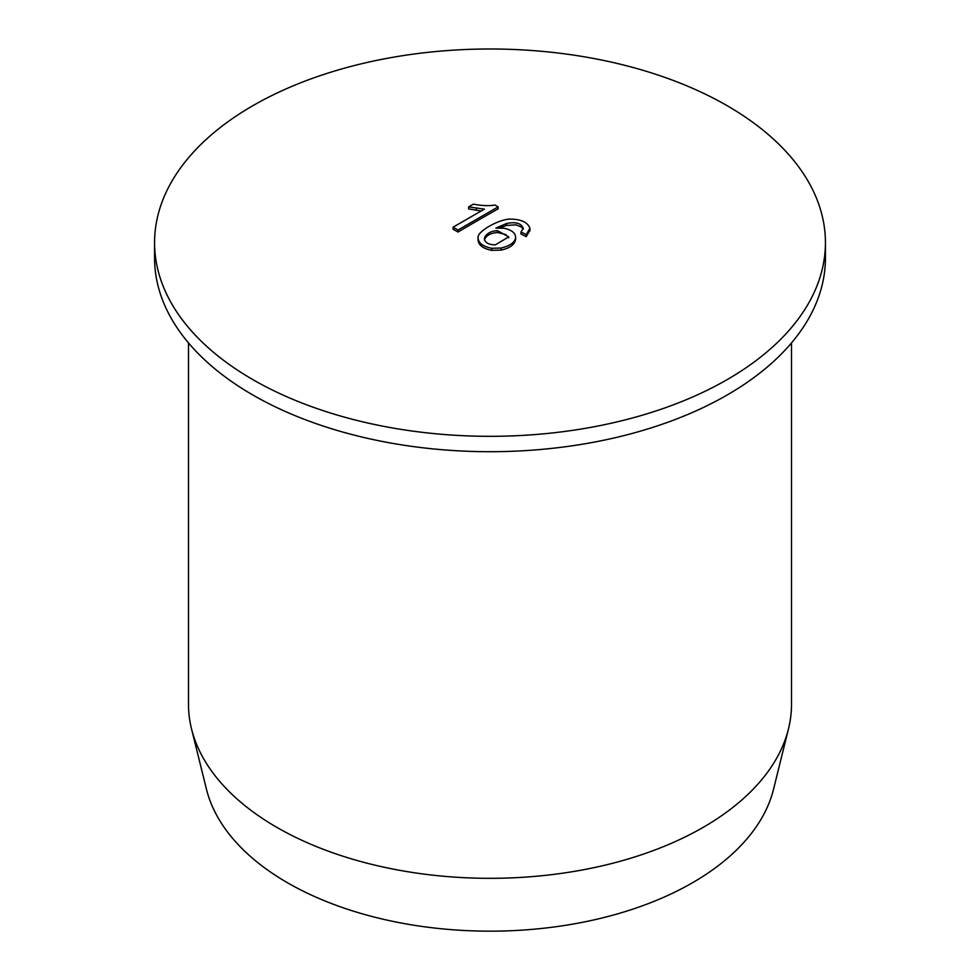 <?xml version="1.0" encoding="UTF-8"?>
<svg xmlns="http://www.w3.org/2000/svg" width="980" height="980" viewBox="0 0 980 980"><rect width="100%" height="100%" fill="white"/><g stroke="black" fill="none" stroke-linecap="round" stroke-linejoin="round"><path stroke-width="1.47" d="M498.146 206.854L498.146 208.85A2994.696 1728.99 120 0 0 477.983 220.378A2994.696 1728.99 120 0 0 458.003 232.027A2994.611 1728.941 -120 0 0 453.091 229.234L453.091 227.201L458.003 230.031L498.146 206.854L494.974 205.028C489.228 206.07 482.025 205.775 473.377 204.146L468.636 206.89L484.365 209.132L453.091 227.201M727.185 105.718A335.43 193.66 180 0 1 825.43 242.66A335.43 193.66 180 0 1 490 436.321A335.43 193.66 180 0 1 154.571 242.66A335.43 193.66 180 0 1 252.816 105.718A335.43 193.66 180 0 1 727.185 105.718M481.229 210.945L468.636 208.936L468.636 206.89M529.923 230.325L526.223 236.621A2994.721 1857.909 -124 0 0 520.968 233.963L520.968 231.966L526.223 234.563L529.923 228.254C527.669 222.252 521.103 219.202 510.188 219.104C499.714 218.993 477.922 230.9 478.056 237.185L477.995 240.014M523.136 229.198L521.458 227.042L516.007 224.849L506.488 225.425L499.849 227.85M515.615 238.985L515.615 239.512C514.549 244.718 509.71 248.246 501.111 250.084L491.703 250.353C482.54 248.491 477.995 244.743 478.056 239.108M825.43 242.66L825.43 258.046A335.43 193.66 180 0 1 490 451.707A335.43 193.66 180 0 1 154.571 258.046L154.571 242.66M188.491 342.902L188.491 704.253A301.509 174.073 0 0 0 191.517 728.863A301.509 174.073 0 0 0 276.801 827.341A301.509 174.073 0 0 0 585.342 869.395A301.509 174.073 0 0 0 788.484 728.863A301.509 174.073 0 0 0 791.509 704.253L791.509 342.902M788.484 728.863L773.551 789.182A286.43 165.375 180 0 1 580.577 922.682A286.43 165.375 180 0 1 287.459 882.735A286.43 165.375 180 0 1 206.449 789.182L191.517 728.863M508.62 237.846L505.594 234.465L497.522 232.53C491.482 232.958 487.366 234.869 485.174 238.275L484.512 239.733M485.174 236.376C487.844 232.787 491.96 230.888 497.522 230.668L508.743 236.878L495.366 244.829C489.755 244.865 486.19 243.31 484.659 240.149L484.39 238.789L485.174 236.376L485.174 238.275M529.947 230.876L529.923 228.254M526.223 236.621L526.223 234.563M478.056 237.185C477.946 242.721 482.503 246.421 491.703 248.295L501.111 248.014C510.115 245.87 514.953 242.366 515.615 237.515L515.627 239.243M515.615 239.512L515.615 237.515C515.554 233.056 511.744 229.969 504.198 228.267L495.856 228.083L506.488 223.538C515.688 221.59 521.299 223.232 523.32 228.463L520.968 231.966M458.003 232.027L458.003 230.031M497.522 232.53L497.522 230.668M491.703 250.353L491.703 248.295M501.111 250.084L501.111 248.014M506.488 225.425L506.488 223.538M476.341 210.394L476.341 208.409"/></g></svg>
